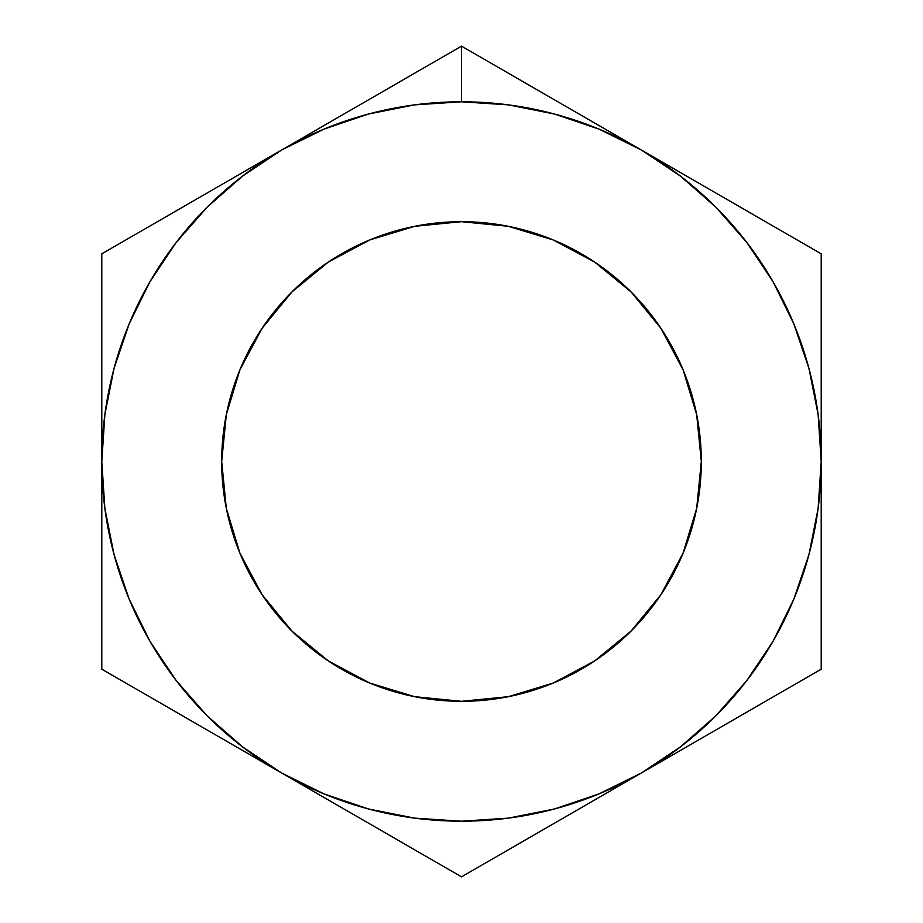<?xml version="1.0" encoding="UTF-8"?>
<svg xmlns="http://www.w3.org/2000/svg" width="923" height="923" viewBox="0 0 923 923"><rect width="100%" height="100%" fill="white"/><g stroke="black" fill="none" stroke-linecap="round" stroke-linejoin="round"><path stroke-width="0.69" stroke-dasharray="4.62 3.46" d="M461.5 221.693A239.807 239.807 0 0 0 221.693 461.5A239.807 239.807 0 0 0 461.5 701.307L508.285 696.692L553.269 683.043L594.724 660.891L631.067 631.067L660.891 594.724L683.043 553.269L696.692 508.285L701.307 461.5L696.692 414.715L683.043 369.731L660.891 328.276L631.067 291.933L594.724 262.109L553.269 239.957L508.285 226.308L461.5 221.693L414.715 226.308L369.731 239.957L328.276 262.109L291.933 291.933L262.109 328.276L239.957 369.731L226.308 414.715L221.693 461.5L226.308 508.285L239.957 553.269L262.109 594.724L291.933 631.067L328.276 660.891L369.731 683.043L414.715 696.692L461.5 701.307A239.807 239.807 0 0 0 701.307 461.5A239.807 239.807 0 0 0 461.5 221.693M461.5 876.85L101.795 669.175L101.795 253.825L461.5 46.15L821.205 253.825L821.205 669.175L461.5 876.85L101.795 669.175L101.795 253.825L461.5 46.15L821.205 253.825L821.205 669.175L461.5 876.85"/><path stroke-width="1.38" d="M327.411 123.567L281.653 149.988A359.705 359.705 0 0 1 461.5 101.795L461.5 46.15L281.653 149.988L323.846 129.174L368.404 114.048L414.554 104.876L461.5 101.795L508.446 104.876L554.596 114.048L599.154 129.174L641.347 149.988L680.47 176.131L715.844 207.156L746.869 242.53L773.013 281.653L793.826 323.846L808.952 368.404L818.124 414.554L821.205 461.5L818.124 508.446L808.952 554.596L793.826 599.154L773.013 641.347L746.869 680.47L715.844 715.844L680.47 746.869L641.347 773.013L599.154 793.826L554.596 808.952L508.446 818.124L461.5 821.205L414.554 818.124L368.404 808.952L323.846 793.826L281.653 773.013L242.53 746.869L207.156 715.844L176.131 680.47L149.988 641.347L129.174 599.154L114.048 554.596L104.876 508.446L101.795 461.5L104.876 414.554L114.048 368.404L129.174 323.846L149.988 281.653L176.131 242.53L207.156 207.156L242.53 176.131L281.653 149.988L101.795 253.825L101.795 669.175L461.5 876.85L821.205 669.175L821.205 253.825L461.5 46.15L327.411 123.567M461.5 701.307A239.807 239.807 0 0 1 221.693 461.5A239.807 239.807 0 0 1 461.5 221.693L414.715 226.308L369.731 239.957L328.276 262.109L291.933 291.933L262.109 328.276L239.957 369.731L226.308 414.715L221.693 461.5L226.308 508.285L239.957 553.269L262.109 594.724L291.933 631.067L328.276 660.891L369.731 683.043L414.715 696.692L461.5 701.307L508.285 696.692L553.269 683.043L594.724 660.891L631.067 631.067L660.891 594.724L683.043 553.269L696.692 508.285L701.307 461.5L696.692 414.715L683.043 369.731L660.891 328.276L631.067 291.933L594.724 262.109L553.269 239.957L508.285 226.308L461.5 221.693A239.807 239.807 0 0 1 701.307 461.5A239.807 239.807 0 0 1 461.5 701.307M146.099 228.246L101.795 253.825L101.795 461.5A359.705 359.705 0 0 1 281.653 149.988L146.099 228.246M235.884 746.592L281.653 773.013A359.705 359.705 0 0 1 101.795 461.5L101.795 669.175L235.884 746.592M505.804 71.729L461.5 46.15L461.5 101.795A359.705 359.705 0 0 1 641.347 149.988L505.804 71.729M821.205 304.994L821.205 253.825L641.347 149.988A359.705 359.705 0 0 1 821.205 461.5L821.205 304.994M821.205 514.342L821.205 461.5A359.705 359.705 0 0 1 641.347 773.013L821.205 669.175L821.205 514.342M595.589 799.433L641.347 773.013A359.705 359.705 0 0 1 281.653 773.013L461.5 876.85L595.589 799.433"/></g></svg>
